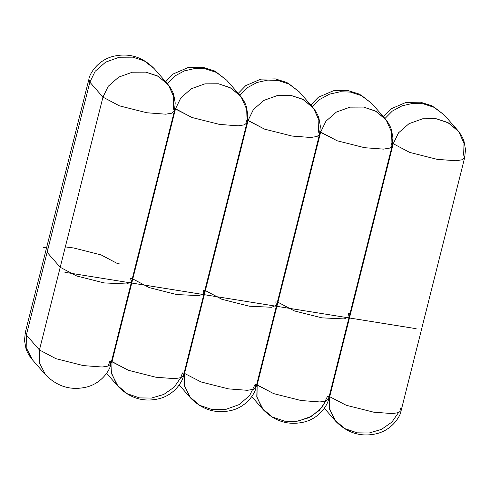<?xml version="1.0" encoding="UTF-8"?>
<svg xmlns="http://www.w3.org/2000/svg" width="490" height="490" viewBox="0 0 490 490"><rect width="100%" height="100%" fill="white"/><g stroke="black" fill="none" stroke-linecap="round" stroke-linejoin="round"><path stroke-width="0.73" d="M109.858 361.265L110.869 363.941L174.379 111.108L171.892 113.178L165.73 114.188L146.884 112.767L119.431 105.846L102.949 97.13L89.86 82.161L88.849 79.478L25.339 332.312L26.35 334.988L26.191 347.624L32.548 359.948C29.284 356.065 27.06 352.175 25.89 348.274L24.5 340.397L25.339 332.312L26.35 334.988L39.445 349.964L55.927 358.68L83.38 365.595L102.22 367.022L108.382 366.012L110.869 363.941L108.382 366.012L102.22 367.022L83.38 365.595L55.927 358.68L39.445 349.964L26.35 334.988L89.86 82.161L102.949 97.13L119.431 105.846L146.884 112.767L165.73 114.188L171.892 113.178L174.379 111.108L173.368 108.431M108.18 366.079L109.858 361.265L112.014 361.608L128.496 370.324L155.949 377.239L174.789 378.666L180.951 377.655L183.444 375.585L180.951 377.655L174.789 378.666L155.949 377.239L128.496 370.324L111.481 361.522L112.014 361.608L175.518 108.78L192 117.49L219.453 124.411L238.299 125.832L244.461 124.821L246.948 122.757L245.937 120.075M182.433 372.908L183.444 375.585L246.948 122.757L244.461 124.821L238.299 125.832L219.453 124.411L192 117.49L174.881 108.676L175.518 108.78L174.961 108.137M184.05 373.166L201.065 381.967L228.518 388.882L247.364 390.31L253.526 389.299L256.013 387.229L253.526 389.299L247.364 390.31L228.518 388.882L201.065 381.967L184.05 373.166L184.583 373.251L248.093 120.424L264.576 129.133L292.028 136.055L310.868 137.476L317.03 136.465L319.517 134.401L318.506 131.718L318.868 120.044L313.637 108.394L303.414 99.654L290.999 95.428L277.493 95.495L263.847 100.407L253.397 109.54L248.093 120.424L245.937 120.075L246.299 108.4L241.068 96.751L230.845 88.01L218.424 83.778L204.924 83.851L191.278 88.763L180.828 97.896L175.518 108.78L173.368 108.431L173.73 96.757L168.499 85.107L158.276 76.367L145.855 72.134L132.355 72.208L118.703 77.12L108.253 86.246L102.949 97.13L108.253 86.246L118.703 77.12L132.355 72.208L145.855 72.134L158.276 76.367L168.499 85.107L173.73 96.757L173.368 108.431L175.518 108.78L180.828 97.896L191.278 88.763L204.924 83.851L218.424 83.778L230.845 88.01L241.068 96.751L246.299 108.4L245.937 120.075L248.093 120.424L253.397 109.54L263.847 100.407L277.493 95.495L290.999 95.428L303.414 99.654L313.637 108.394L318.868 120.044L318.506 131.718L320.662 132.067L325.966 121.183L336.416 112.051L350.068 107.138L363.568 107.071L375.989 111.304L386.206 120.038L391.437 131.688L391.075 143.368L393.231 143.711L409.714 152.427L437.166 159.342L456.012 160.769L462.168 159.758L464.661 157.688L463.65 155.012M255.002 384.552L256.013 387.229L319.517 134.401L317.03 136.465L310.868 137.476L292.028 136.055L264.576 129.133L247.45 120.32L248.093 120.424L247.53 119.781M327.571 396.196L328.582 398.878C328.423 403.411 319.792 419.465 301.736 422.521C287.275 425.204 274.48 420.984 263.351 409.854L256.993 397.531L257.152 384.895L273.634 393.611L301.087 400.532L319.933 401.953L326.095 400.943L328.582 398.878L326.095 400.943L319.933 401.953L301.087 400.532L273.634 393.611L256.619 384.809L257.152 384.895L320.662 132.067L337.145 140.777L364.597 147.698L383.437 149.119L389.599 148.115L392.092 146.044L391.075 143.368L391.437 131.688L386.206 120.038L375.989 111.304L363.568 107.071L350.068 107.138L336.416 112.051L325.966 121.183L320.662 132.067L320.019 131.963L320.662 132.067L320.099 131.424M329.188 396.459L346.21 405.255L373.662 412.176L392.502 413.597L398.664 412.586L401.151 410.522L398.664 412.586L392.502 413.597L373.662 412.176L346.21 405.255L329.188 396.459L329.721 396.545L393.231 143.711L392.668 143.068M392.588 143.607L393.231 143.711L392.588 143.607L393.231 143.711L398.535 132.827L408.985 123.694L422.637 118.788L436.137 118.715L448.558 122.947L458.781 131.688L464.012 143.331L463.65 155.012L464.012 143.331L458.781 131.688L448.558 122.947L436.137 118.715L422.637 118.788L408.985 123.694L398.535 132.827L393.231 143.711L409.714 152.427L437.166 159.342L456.012 160.769L462.168 159.758L464.661 157.688L401.151 410.522C400.991 415.055 392.361 431.108 374.305 434.165C359.844 436.847 347.055 432.627 335.926 421.498L324.343 408.256M400.14 407.839L401.151 410.522M328.582 398.878L392.092 146.044L389.599 148.115L383.437 149.119L364.597 147.698L337.145 140.777L320.019 131.963M154.074 68.502C142.945 57.373 130.156 53.153 115.695 55.836C97.639 58.892 89.008 74.946 88.849 79.478L89.86 82.161L95.164 71.277L105.613 62.144L119.266 57.232L132.766 57.165L144.244 60.895L154.074 68.502L167.17 83.478L157.333 75.864L145.855 72.134L132.355 72.208L118.703 77.12L108.253 86.246L102.949 97.13L39.445 349.964L39.28 362.594L45.644 374.924L32.548 359.948M27.514 330.364L26.35 334.988L39.445 349.964M111.481 361.522L112.014 361.608L111.653 373.288L116.883 384.932L127.106 393.672L139.521 397.905L151.471 398.064L163.838 394.426L174.201 387.137L180.749 377.723L182.433 372.908L184.583 373.251L184.222 384.932L189.452 396.575L199.675 405.316L212.096 409.548L225.596 409.475L239.243 404.569L249.698 395.436L255.002 384.552L257.152 384.895L256.791 396.575L262.021 408.225L272.244 416.959L284.666 421.192L298.165 421.118L311.818 416.212L322.267 407.08L327.571 396.196L329.721 396.545L329.36 408.219L334.59 419.869L344.813 428.609L357.235 432.835L369.184 433.001L381.551 429.356L391.914 422.074L398.462 412.66M256.619 384.809L257.152 384.895L256.791 396.575L262.021 408.225L272.244 416.959L284.666 421.192L296.615 421.351L308.976 417.713L319.345 410.424L325.893 401.016M119.689 263.951L117.539 263.608L101.056 254.892L73.604 247.971L65.329 246.899M48.283 247.683L47.12 252.307L60.209 267.277L76.697 275.993L104.15 282.914L126.487 283.98L131.369 281.854L130.628 278.577L132.784 278.926L149.266 287.636L176.719 294.557L199.056 295.629L203.938 293.498L203.197 290.221L205.353 290.57L221.835 299.28L249.288 306.201L271.625 307.273L276.507 305.148L275.772 301.865L277.922 302.214L294.404 310.923L321.857 317.845L344.201 318.916L349.082 316.791L348.341 313.514L350.491 313.857M43.083 247.364L48.155 248.179M64.9 272.324L416.163 328.686M112.014 361.608L111.849 374.238L118.213 386.567L106.636 373.325M184.583 373.251L184.424 385.887L190.782 398.211L179.205 384.969M329.721 396.545L329.562 409.175L335.926 421.498M383.364 116.675L390.91 108.909L405.977 102.41L420.481 102.196L432.021 105.791L444.357 115.077L457.452 130.052L447.615 122.445L436.137 118.715L422.637 118.788L408.985 123.694L398.535 132.827L393.231 143.711M444.357 115.077L434.526 107.469L423.048 103.739L412.843 103.39L402.1 105.797L392.331 111.077L384.962 118.507M310.795 105.032L318.341 97.265L333.408 90.766L347.906 90.552L359.452 94.147L371.788 103.433L384.877 118.409L375.046 110.801L363.568 107.071L350.068 107.138L336.416 112.051L325.966 121.183L320.662 132.067M371.788 103.433L361.957 95.826L350.479 92.096L340.274 91.74L329.531 94.154L319.762 99.433L312.393 106.857M238.226 93.388L245.766 85.621L260.833 79.123L275.337 78.902L286.883 82.504L299.219 91.789L312.308 106.765L302.477 99.151L290.999 95.428L277.493 95.495L263.847 100.407L253.397 109.54L248.093 120.424M299.219 91.789L289.388 84.182L277.904 80.452L267.705 80.097L256.962 82.51L247.193 87.784L239.824 95.213M165.657 81.744L173.197 73.972L188.264 67.479L202.768 67.259L214.308 70.86L226.65 80.146L239.739 95.121L229.908 87.508L218.424 83.778L204.924 83.851L191.278 88.763L180.828 97.896L175.518 108.78M226.65 80.146L216.813 72.538L205.335 68.808L195.136 68.453L184.387 70.866L174.624 76.14L167.249 83.57M263.351 409.854L251.774 396.612M110.869 363.941C110.709 368.48 102.079 384.527 84.023 387.59C69.562 390.273 56.773 386.047 45.644 374.924M183.444 375.585C183.285 380.124 174.654 396.171 156.592 399.234C142.137 401.916 129.342 397.696 118.213 386.567M256.013 387.229C255.854 391.767 247.223 407.821 229.167 410.877C214.706 413.56 201.911 409.34 190.782 398.211M167.17 83.478C170.44 87.355 172.658 91.25 173.828 95.146L175.218 103.022L174.379 111.108M239.739 95.121C243.009 98.998 245.227 102.894 246.397 106.789L247.787 114.666L246.948 122.757M312.308 106.765C315.578 110.648 317.796 114.538 318.972 118.433L320.362 126.316L319.517 134.401M384.877 118.409C388.147 122.292 390.371 126.181 391.541 130.077L392.931 137.96L392.092 146.044M457.452 130.052C460.716 133.935 462.94 137.825 464.11 141.726L465.5 149.603L464.661 157.688"/></g></svg>

